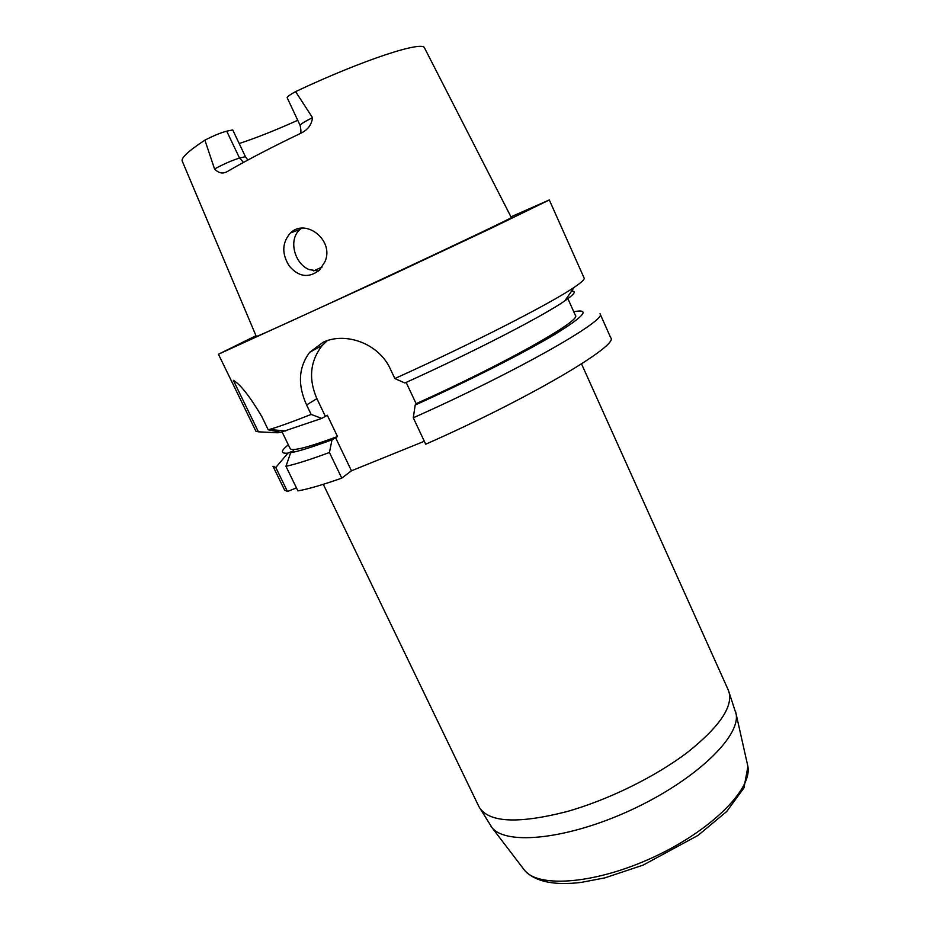 <?xml version="1.0" encoding="UTF-8"?>
<svg xmlns="http://www.w3.org/2000/svg" width="930" height="930" viewBox="0 0 930 930"><rect width="100%" height="100%" fill="white"/><g stroke="black" fill="none" stroke-linecap="round" stroke-linejoin="round"><path stroke-width="1.4" d="M318.502 271.014L309.225 269.619C294.426 263.853 288.044 239.429 300.006 229.466L301.564 228.222M325 261.597L319.571 270.049C308.876 278.372 298.797 277.07 289.358 266.131C281.581 253.797 281.953 242.73 290.451 232.953C305.575 217.841 334.544 240.242 325 261.597M300.146 133.571C301.134 132.688 301.122 129.979 300.134 125.434L287.184 97.731C287.068 96.801 289.869 94.755 295.589 91.605C363.688 59.555 423.755 40.083 424.638 48.162L511.337 217.574C513.453 217.202 455.874 244.66 384.299 278.035C312.713 311.411 254.681 337.869 256.32 336.497L182.268 161.181C180.804 158.042 188.348 151.032 204.902 140.139C213.819 135.582 221.096 132.595 226.722 131.177L232.733 129.944L245.415 156.67L247.833 160.053M297.728 120.296C275.187 130.409 255.669 138.152 239.173 143.511M295.589 91.605L312.503 117.645C311.69 124.678 307.853 129.851 300.995 133.164C271.455 147.335 246.892 160.123 227.304 171.55C222.898 174.084 218.643 173.224 214.551 168.969C224.107 163.831 232.43 160.216 239.522 158.1L245.415 156.67M549.305 199.95L584.145 278.105C584.738 279.372 581.448 282.429 574.263 287.277C551.188 303.168 472.08 343.705 394.843 378.545L390.263 368.803C378.696 343.379 345.658 331.708 323.222 342.194L309.655 352.354C298.507 367.35 297.495 384.88 306.598 404.969L311.143 414.431C292.694 421.732 278.744 426.765 269.27 429.497L268.224 429.8L261.807 416.582C249.926 396.517 240.44 384.427 233.337 380.312L258.412 431.822L255.89 431.171L218.422 354.249L384.462 278.396L490.215 228.722L549.305 199.95L510.954 216.83M255.994 335.718L218.422 354.249M571.566 291.148C576.681 290.962 574.415 294.217 564.766 300.901C543.515 315.781 473.986 351.738 404.852 382.997L394.843 378.545M332.022 439.774C312.689 446.958 298.89 451.271 290.648 452.736L285.952 466.302C295.647 464.221 310.143 459.618 329.441 452.492L332.022 439.774L337.509 436.542L327.314 415.257L321.757 418.395L280.732 432.276L268.224 429.8M279.709 432.09L278.058 432.799L258.412 431.822M567.277 297.298L575.426 315.468C582.029 320.164 503.851 364.327 416.129 403.678L406.154 382.416M337.509 436.542C307.609 447.574 291.811 451.562 290.125 448.516L282.104 431.95M296.438 487.878L287.486 491.528L284.499 489.889L272.99 466.256L275.792 467.499L287.916 453.131C280.453 453.782 280.593 451.015 288.323 444.807M287.916 453.131L293.648 450.725L290.648 452.736M416.129 403.678L418.291 402.771L415.187 405.027L413.28 417.779C515.848 372.221 608.313 319.467 600.024 313.747L610.731 337.764C619.671 344.995 528.147 399.121 425.708 444.203L413.28 417.779M573.74 311.713C590.841 308.539 584.447 316.142 554.547 334.544C524.067 352.807 468.987 380.777 415.187 405.027M321.757 418.395L311.143 414.431M329.441 452.492L341.763 478.136L351.459 470.789L424.324 441.262M341.763 478.136C322.373 484.949 307.749 489.203 297.902 490.889L285.952 466.302M287.486 491.528L275.792 467.499M204.902 140.139L214.551 168.969M325.256 416.129L316.886 398.645C308.307 378.743 310.108 361.014 322.28 345.449L327.337 340.601M351.459 470.789L335.463 437.402M226.722 131.177L239.522 158.1L243.532 162.39M316.886 398.645L306.598 404.969M300.134 125.434C300.297 124.306 304.424 121.714 312.503 117.645M322.117 267.05L313.701 270.886M523.09 868.388L524.741 870.538C539.33 888.429 596.886 883.686 654.197 856.844C711.601 830.188 752.242 789.152 747.906 766.471L747.313 763.821M735.584 711.578L736.142 714.089C740.466 736.734 695.361 780.142 632.133 809.519C568.986 839.069 506.745 845.719 492.168 827.851L490.61 825.805M323.291 484.309L478.915 806.624C487.971 822.469 517.022 824.189 566.068 811.809C607.674 800.265 655.685 776.666 687.909 752.033C720.587 725.865 734.084 705.289 728.399 690.293L581.529 363.897M300.006 229.466L290.451 232.942M564.766 300.901L574.263 287.277M285.812 430.974L269.27 429.497M309.713 352.284L322.28 345.449M478.915 806.624L492.168 827.851L524.741 870.538C535.331 881.71 554.117 885.662 581.111 882.419L604.884 877.874L643.072 865.133L698.058 835.384L726.714 811.495L743.977 787.884L747.906 766.471L736.142 714.089L728.399 690.293"/></g></svg>
